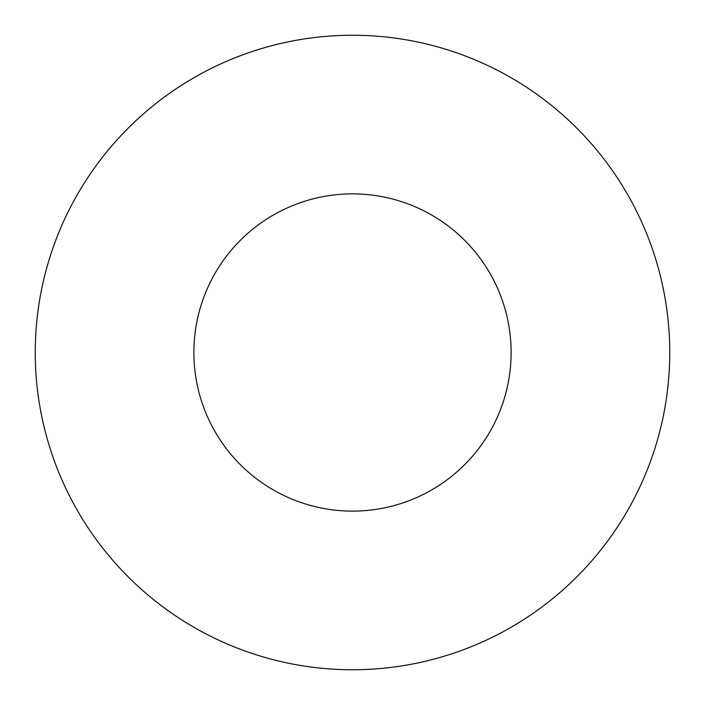 <?xml version="1.0" encoding="UTF-8"?>
<svg xmlns="http://www.w3.org/2000/svg" width="705" height="705" viewBox="0 0 705 705"><rect width="100%" height="100%" fill="white"/><g stroke="black" fill="none" stroke-linecap="round" stroke-linejoin="round"><path stroke-width="1.06" d="M352.5 193.875A158.625 158.625 0 0 0 215.131 431.812A158.625 158.625 0 0 0 489.869 431.812A158.625 158.625 0 0 0 352.5 193.875M352.5 35.25A317.25 317.25 0 0 0 77.753 511.125A317.25 317.25 0 0 0 627.247 511.125A317.25 317.25 0 0 0 352.5 35.25"/></g></svg>
